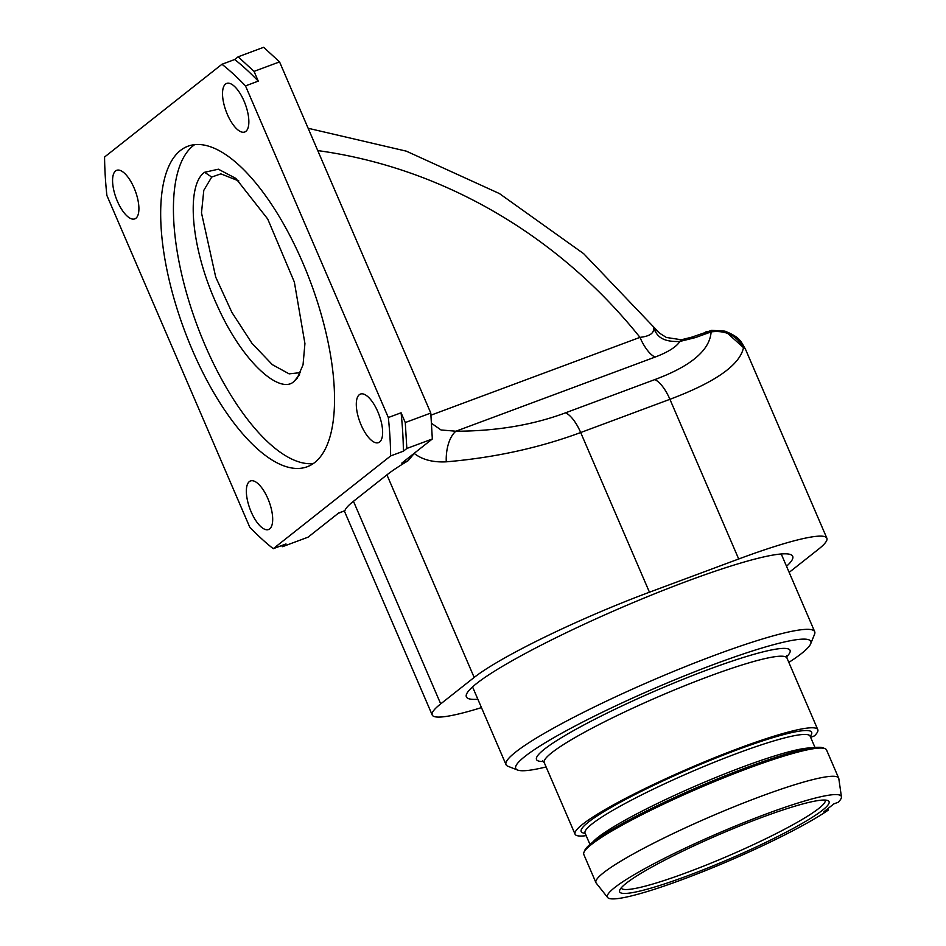 <?xml version="1.0" encoding="UTF-8"?>
<svg xmlns="http://www.w3.org/2000/svg" width="946" height="946" viewBox="0 0 946 946"><rect width="100%" height="100%" fill="white"/><g stroke="black" fill="none" stroke-linecap="round" stroke-linejoin="round"><path stroke-width="1.42" d="M300.521 372.618L289.133 373.859L272.318 364.636L251.991 343.351L231.9 312.405L215.723 277.143L201.486 212.862L203.792 190.359L211.703 177.068L220.844 173.863L238.806 180.946M204.608 172.278L218.384 169.204L235.814 178.38L267.73 219.023L294.348 282.062L304.931 343.564L303.039 364.825L297.245 378.152L294.466 380.942C281.459 395.558 243.37 364.139 217.344 305.842C189.685 245.948 186.315 184.659 204.608 172.278L211.703 177.068M194.628 144.667A171.001 67.509 -110.4 0 0 193.173 145.743A171.001 67.509 -110.4 0 0 197.868 327.351A171.001 67.509 -110.4 0 0 313.339 463.552M314.781 462.476A171.001 67.509 69.6 0 1 307.261 466.733A171.001 67.509 69.6 0 1 188.242 340.134A171.001 67.509 69.6 0 1 180.426 150.485A171.001 67.509 69.6 0 1 187.947 146.216A171.001 67.509 69.6 0 1 306.965 272.826A171.001 67.509 69.6 0 1 314.781 462.476M104.568 157.024A281.305 111.049 -110.4 0 0 106.874 195.42L249.709 527.076A281.305 111.049 -110.4 0 0 273.252 548.692L390.639 455.937A281.305 111.049 -110.4 0 0 388.333 417.529L245.499 85.885A281.305 111.049 -110.4 0 0 221.955 64.269L104.568 157.024M245.865 131.352A25.909 10.229 69.6 0 1 244.73 132.002A25.909 10.229 69.6 0 1 226.697 112.822A25.909 10.229 69.6 0 1 225.515 84.088A25.909 10.229 69.6 0 1 226.65 83.437A25.909 10.229 69.6 0 1 244.683 102.617A25.909 10.229 69.6 0 1 245.865 131.352M379.653 441.995A25.909 10.229 69.6 0 1 378.506 442.633A25.909 10.229 69.6 0 1 360.473 423.453A25.909 10.229 69.6 0 1 359.291 394.719A25.909 10.229 69.6 0 1 360.426 394.08A25.909 10.229 69.6 0 1 378.459 413.26A25.909 10.229 69.6 0 1 379.653 441.995M135.917 218.242A25.909 10.229 69.6 0 1 134.781 218.881A25.909 10.229 69.6 0 1 116.748 199.701A25.909 10.229 69.6 0 1 115.566 170.966A25.909 10.229 69.6 0 1 116.701 170.315A25.909 10.229 69.6 0 1 134.734 189.507A25.909 10.229 69.6 0 1 135.917 218.242M269.705 528.873A25.909 10.229 69.6 0 1 268.558 529.524A25.909 10.229 69.6 0 1 250.524 510.332A25.909 10.229 69.6 0 1 249.342 481.597A25.909 10.229 69.6 0 1 250.477 480.958A25.909 10.229 69.6 0 1 268.51 500.138A25.909 10.229 69.6 0 1 269.705 528.873M281.435 545.653L282.547 546.67L285.999 543.95L273.252 548.692M282.547 546.67L308.041 537.186L338.644 513.004L344.923 510.674A148.049 17.205 -23.3 0 1 353.461 501.297L386.926 474.857A148.049 17.205 -23.3 0 1 408.022 460.808L401.743 463.15L432.334 438.968L406.839 448.463L403.386 451.195L390.639 455.937M403.386 451.195A281.305 111.049 -110.4 0 0 401.08 412.787L388.333 417.529M401.08 412.787L405.278 422.543L430.785 413.047L279.555 61.892L254.048 71.388L258.258 81.131L245.499 85.885M406.839 448.463L405.278 422.543M258.258 81.131A281.305 111.049 -110.4 0 0 234.703 59.515L221.955 64.269M254.048 71.388L238.156 56.795L234.703 59.515M279.555 61.892L263.65 47.3L238.156 56.795M430.785 413.047L432.334 438.968M344.923 510.674L338.183 513.371M414.336 453.193L414.23 453.43C422.235 459.697 432.913 462.488 446.276 461.825C494.084 457.746 538.889 447.978 580.69 432.535L649.453 592.208A148.049 17.205 156.7 0 0 474.171 677.442L440.706 703.883A148.049 17.205 156.7 0 0 432.204 714.987A148.049 17.205 156.7 0 0 481.467 707.608M414.23 453.43L408.022 460.808M308.136 128.266L406.283 151.147L499.417 193.563L583.682 253.694L655.625 329.042L653.473 327.895C654.348 333.11 649.843 336.268 639.969 337.355A29.61 11.695 -110.4 0 0 655.058 357.091C668.101 352.137 676.378 346.922 679.902 341.447L695.44 337.58L711.12 331.892C725.665 330.083 736.449 335.322 743.497 347.608A148.049 17.205 -23.3 0 1 745.436 349.133C740.813 341.553 740.671 337.592 725.298 331.289L743.497 347.608C739.926 364.955 715.413 382.184 669.922 399.307L580.69 432.535A29.61 11.695 69.6 0 0 565.602 412.799L654.833 379.583A29.61 11.695 69.6 0 1 669.922 399.307L738.696 558.991L649.453 592.208M695.44 337.58A23.685 9.354 69.6 0 0 691.609 337.202L681.357 339.768A23.685 4.754 82.8 0 0 679.902 341.447C659.528 342.31 656.536 333.997 653.473 327.895L659.847 333.359L655.625 329.042M789.153 572.389L818.373 549.307A148.049 17.205 156.7 0 0 826.863 538.203A148.049 17.205 156.7 0 0 738.696 558.991M477.848 699.224A177.671 20.646 -23.3 0 1 466.532 694.175A177.671 20.646 -23.3 0 1 476.559 683.544A177.671 20.646 -23.3 0 1 645.16 597.635A177.671 20.646 -23.3 0 1 790.643 554.593A177.671 20.646 -23.3 0 1 786.528 566.287M691.609 337.214L711.652 330.355A23.685 2.247 80.5 0 0 711.12 331.892C709.855 350.186 691.1 366.09 654.833 379.583M724.802 331.135L711.652 330.355M431.388 423.229L441.025 429.969L455.913 431.222A29.61 15.207 91.1 0 0 446.276 461.825M814.553 634.269A168.045 19.523 156.7 0 0 814.707 631.715A168.045 19.523 156.7 0 0 684.124 667.131A168.045 19.523 156.7 0 0 515.676 752.046A168.045 19.523 -23.3 0 0 506.027 764.652A168.045 19.523 -23.3 0 0 507.99 766.284L517.616 770.044A160.643 18.66 -23.3 0 1 524.959 756.422A160.643 18.66 156.7 0 1 694.506 671.861A160.643 18.66 156.7 0 1 810.663 643.836L814.553 634.269M810.663 643.836A160.643 18.66 156.7 0 1 801.593 653.438A160.643 18.66 -23.3 0 1 788.834 662.413M546.114 766.946A160.643 18.66 -23.3 0 1 517.616 770.044M828.152 810.202L823.86 811.798L833.899 803.864L838.191 802.267A127.343 14.793 156.7 0 0 841.432 796.828A127.343 14.793 156.7 0 0 718.499 833.154A127.343 14.793 156.7 0 0 607.639 897.518A127.343 14.793 156.7 0 0 701.092 872.366A127.343 14.793 156.7 0 0 828.152 810.202L827.904 808.605M810.616 737.312L814.435 735.882A132.144 15.349 156.7 0 0 817.793 729.65A132.144 15.349 156.7 0 0 690.355 767.809A132.144 15.349 156.7 0 0 575.062 834.183A132.144 15.349 156.7 0 0 586.177 835.661M822.512 810.202A114.005 13.244 -23.3 0 1 702.192 870.214A114.005 13.244 -23.3 0 1 619.748 890.103A114.005 13.244 -23.3 0 1 626.193 883.28A114.005 13.244 -23.3 0 1 734.368 828.152A114.005 13.244 -23.3 0 1 827.726 800.541A114.005 13.244 -23.3 0 1 822.512 810.202M841.432 796.828L838.806 778.605A132.144 15.349 156.7 0 0 838.676 778.132A132.144 15.349 156.7 0 0 711.238 816.303A132.144 15.349 156.7 0 0 595.945 882.665A132.144 15.349 156.7 0 0 596.193 883.079L607.639 897.518M838.676 778.132L826.52 749.906A132.144 15.349 156.7 0 0 824.971 748.617A132.144 15.349 156.7 0 0 699.082 788.077A132.144 15.349 156.7 0 0 583.919 852.429A132.144 15.349 156.7 0 0 583.788 854.439L595.945 882.665M583.919 852.429L584.687 850.513A130.654 15.183 -23.3 0 1 698.574 786.883A130.654 15.183 -23.3 0 1 823.044 747.86L824.971 748.617M825.149 800.068A111.037 12.901 -23.3 0 1 825.172 800.115A111.037 12.901 -23.3 0 1 818.798 808.452A111.037 12.901 -23.3 0 1 707.49 864.561A111.037 12.901 -23.3 0 1 621.203 887.963A111.037 12.901 -23.3 0 1 621.179 887.904M294.466 380.942L299.539 374.628M440.706 703.883L353.461 501.297M386.926 474.857L474.171 677.442M430.903 415.188L639.969 337.355A481.171 438.542 51.7 0 0 317.75 150.591M705.799 331.928A23.685 9.354 69.6 0 1 709.63 332.306M655.058 357.091L455.913 431.222C496.402 431.128 532.965 424.99 565.602 412.799M543.512 761.471A138.057 16.047 -23.3 0 1 656.926 690.202A138.057 16.047 -23.3 0 1 786.646 656.76M786.788 655.578L786.966 658.061A132.144 15.349 156.7 0 0 659.528 696.232A132.144 15.349 156.7 0 0 544.234 762.606L575.062 834.183M592.586 842.295A122.519 14.237 -23.3 0 1 697.781 785.05A122.519 14.237 -23.3 0 1 811.656 747.955M815.014 747.517L810.119 736.154A122.519 14.237 156.7 0 0 691.964 771.546A122.519 14.237 156.7 0 0 585.066 833.071L589.961 844.435M585.148 833.272A125.475 14.58 -23.3 0 1 690.663 768.53A125.475 14.58 -23.3 0 1 810.202 736.343M432.204 714.987L344.379 511.065M826.863 538.203L745.436 349.133M681.345 339.768L666.362 337.462L659.847 333.359M781.23 553.978L814.707 631.715M472.551 686.914L506.027 764.652M786.966 658.061L817.793 729.65M544.234 762.606L542.555 760.773"/></g></svg>
